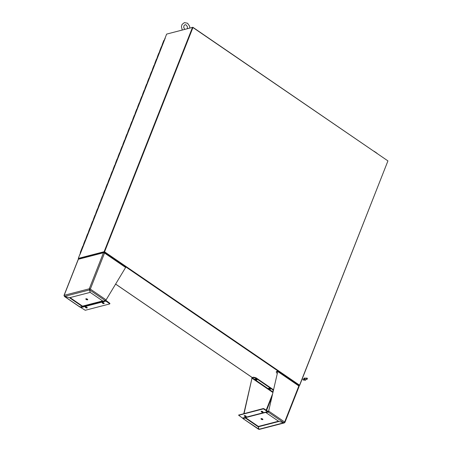 <?xml version="1.0" encoding="UTF-8"?>
<svg xmlns="http://www.w3.org/2000/svg" width="452" height="452" viewBox="0 0 452 452"><rect width="100%" height="100%" fill="white"/><g stroke="black" fill="none" stroke-linecap="round" stroke-linejoin="round"><path stroke-width="0.68" d="M299.269 385.528L299.631 385.432L387.872 161.048M103.841 252.391L78.789 258.883L104.265 252.176L299.258 385.55L299.377 385.257L104.384 251.883L299.631 385.432M299.258 385.55L298.908 385.641M78.693 258.804L78.286 258.408L166.641 34.103L192.484 27.402L104.129 251.707L78.286 258.408M78.541 258.584L104.265 252.176M104.581 251.832L192.942 27.527L387.935 160.901L299.574 385.206L104.581 251.832L78.778 258.51M387.788 160.799L192.851 27.284L167.172 33.962M192.484 27.402L192.738 27.578L104.384 251.883L192.851 27.284M307.106 379.205A0.605 0.48 -104.5 0 1 306.716 378.064A0.605 0.48 -104.5 0 1 307.106 379.205M306.716 378.064L304.829 378.556A0.605 0.48 75.5 0 0 305.219 379.691M306.761 378.194A0.475 0.379 -104.5 0 1 307.332 378.691A0.475 0.379 -104.5 0 1 306.744 379.008A0.475 0.379 -104.5 0 1 306.761 378.194M305.885 379.533A1.147 0.915 -104.5 0 1 304.094 379.369A1.147 0.915 -104.5 0 1 305.58 378.358M304.603 378.058A1.147 0.915 75.5 0 0 305.173 380.268M303.897 378.799L303.303 378.951A0.605 0.48 75.5 0 0 303.608 380.121L304.196 379.968M162.59 43.601L163.788 40.471L164.308 40.477M162.584 43.528L163.104 43.533M161.488 46.946L162.539 43.652L163.053 43.658M160.132 49.839L160.646 49.765M159.031 53.178L160.081 49.889L160.601 49.895M157.675 56.076L158.189 56.003M156.573 59.415L157.624 56.127L158.143 56.127M155.222 62.308L155.737 62.24M154.121 65.653L155.166 62.359L155.686 62.365M152.765 68.546L153.279 68.478M151.663 71.891L152.714 68.597L153.228 68.602M150.307 74.783L150.821 74.71M149.205 78.123L150.256 74.834L150.77 74.84M147.849 81.021L148.363 80.948M146.747 84.36L147.798 81.072L148.318 81.072M145.397 87.253L145.911 87.185M144.29 90.598L145.341 87.304L145.86 87.309M142.939 93.491L143.453 93.423M141.838 96.835L142.883 93.541L143.403 93.547M140.482 99.728L140.996 99.655M139.38 103.067L140.431 99.779L140.945 99.785M138.024 105.966L138.538 105.892M136.922 109.305L137.973 106.017L138.493 106.017M135.566 112.198L136.08 112.13M134.464 115.542L135.515 112.249L136.035 112.254M133.114 118.435L133.628 118.367M132.012 121.78L133.057 118.486L133.577 118.492M130.656 124.673L131.17 124.599M129.554 128.012L130.605 124.724L131.12 124.724M128.198 130.91L128.713 130.837M127.097 134.25L128.148 130.961L128.662 130.961M125.741 137.142L126.255 137.075M124.639 140.487L125.69 137.193L126.21 137.199M123.289 143.38L123.803 143.312M122.181 146.725L123.232 143.431L123.752 143.437M120.831 149.618L121.345 149.544M119.729 152.957L120.774 149.668L121.294 149.668M118.373 155.855L118.887 155.782M117.271 159.194L118.322 155.906L118.836 155.906M115.915 162.087L116.43 162.019M114.814 165.432L115.865 162.138L116.384 162.144M113.458 168.325L113.972 168.257M112.356 171.67L113.407 168.376L113.927 168.381M111.006 174.562L111.52 174.489M109.904 177.902L110.949 174.613L111.469 174.613M108.548 180.8L109.062 180.727M107.446 184.139L108.497 180.851L109.011 180.851M106.09 187.032L106.604 186.964M104.988 190.377L106.039 187.083L106.553 187.088M103.632 193.27L104.146 193.202M102.531 196.609L103.581 193.32L104.101 193.326M101.18 199.507L101.694 199.434M100.073 202.846L101.124 199.558L101.643 199.558M98.722 205.745L99.237 205.671M97.621 209.084L98.666 205.796L99.186 205.796M96.265 211.977L96.779 211.909M95.163 215.321L96.214 212.028L96.728 212.033M93.807 218.214L94.321 218.147M92.705 221.553L93.756 218.265L94.276 218.271M91.349 224.452L91.863 224.378M90.247 227.791L91.298 224.503L91.818 224.503M88.897 230.689L89.411 230.616M87.795 234.029L88.841 230.74L89.36 230.74M86.439 236.921L86.953 236.854M85.338 240.266L86.388 236.972L86.903 236.978M83.982 243.159L84.496 243.091M82.88 246.498L83.931 243.21L84.445 243.216M81.524 249.397L82.038 249.323M80.642 252.871L80.27 252.504L80.789 252.504M81.993 249.447L81.473 249.447L80.27 252.504M243.814 413.591L251.984 378.2L244.08 413.523M273.454 389.63L272.861 389.788L273.149 391.014M299.128 386.364L284.929 422.417A0.802 0.328 21.5 0 0 284.653 421.998L298.851 385.946L277.76 371.521L268.612 411.286L277.76 371.521A0.802 0.356 -55.6 0 0 277.743 370.979L298.795 385.381L298.851 385.946A0.802 0.328 -158.5 0 1 299.128 386.364A0.802 0.328 -158.5 0 1 298.975 386.477L298.602 385.398M284.929 422.417A0.802 0.328 21.5 0 1 284.777 422.53L284.461 422.315M259.668 429.033L258.855 429.298L258.431 426.422L278.534 421.213M283.89 422.756L258.855 429.298M258.81 429.112L242.922 418.552L258.584 429.264M272.827 392.455L251.984 378.2L253.595 377.171L252.453 377.465A0.802 0.356 124.4 0 0 251.719 378.273M242.837 417.964L243.136 418.592L243.103 417.897L243.289 418.202L245.504 417.631L258.324 426.394L258.747 429.27M272.861 389.788L273.539 389.262M268.612 411.286L268.245 412.088L268.878 411.213L284.653 421.998L283.85 422.767L278.844 421.428L266.025 412.659L266.183 412.269L245.521 417.637M277.121 373.245L276.545 372.855L276.268 371.646L277.494 371.589M278.873 421.433L283.867 422.818M258.278 426.812L278.856 421.479M272.952 389.556L273.098 391.234M255.414 379.607A1.034 0.418 21.5 0 1 255.058 379.07A1.034 0.418 21.5 0 1 256.171 379.058A1.034 0.418 21.5 0 1 256.979 379.827A1.034 0.418 21.5 0 1 255.414 379.607M268.968 388.878A1.034 0.418 21.5 0 1 268.612 388.341A1.034 0.418 21.5 0 1 269.725 388.33A1.034 0.418 21.5 0 1 270.533 389.099A1.034 0.418 21.5 0 1 268.968 388.878M272.754 389.76L255.872 378.211L253.442 377.561M277.743 370.979A0.802 0.356 -55.6 0 0 277.562 370.962L276.268 371.646M268.398 411.699L266.183 412.269M245.504 417.631L245.351 418.021L258.171 426.784M243.136 418.592L245.351 418.021M272.906 389.37L256.024 377.821L255.872 378.211M256.928 379.584A1.034 0.418 21.5 0 1 255.566 379.217A1.034 0.418 21.5 0 1 255.261 378.929M270.482 388.856A1.034 0.418 21.5 0 1 269.121 388.488A1.034 0.418 21.5 0 1 268.816 388.2M256.024 377.821L253.595 377.171M283.85 422.767L268.245 412.088L266.025 412.659M261.188 418.597A1.034 0.418 -158.5 0 0 261.94 419.123A1.034 0.418 -158.5 0 0 262.855 419.253M267.838 411.292L267.996 411.247A0.802 0.638 75.5 0 1 268.494 411.331L268.584 411.393M261.183 418.603A1.034 0.418 21.5 0 1 262.335 418.84A1.034 0.418 21.5 0 1 262.9 419.501A1.034 0.418 21.5 0 1 261.787 419.512A1.034 0.418 21.5 0 1 260.985 418.744A1.034 0.418 21.5 0 1 261.183 418.603M267.855 411.292L263.923 408.698L263.77 409.088L267.499 411.642A0.802 0.638 75.5 0 0 267.996 411.727L268.33 411.715M238.814 415.043L263.318 408.54L263.166 408.93L238.729 415.264L242.526 418.111A0.802 0.638 75.5 0 0 243.023 418.196L267.94 411.744M261.358 411.235A1.034 0.418 -158.5 0 0 262.115 411.761A1.034 0.418 -158.5 0 0 263.024 411.891M244.442 415.62A1.034 0.418 -158.5 0 0 245.199 416.145A1.034 0.418 -158.5 0 0 246.108 416.275M263.318 408.54L263.923 408.698M262.719 411.602A1.034 0.418 -158.5 0 0 261.154 411.376A1.034 0.418 -158.5 0 0 261.962 412.151A1.034 0.418 -158.5 0 0 263.075 412.134A1.034 0.418 -158.5 0 0 262.719 411.602M245.803 415.987A1.034 0.418 -158.5 0 0 244.238 415.761A1.034 0.418 -158.5 0 0 245.046 416.535A1.034 0.418 -158.5 0 0 246.159 416.518A1.034 0.418 -158.5 0 0 245.803 415.987M263.166 408.93L263.77 409.088M89.615 289.037L89.276 288.805L89.552 289.907L89.615 289.037L90.067 289.161L89.66 289.935L90.067 289.161M89.276 288.805A0.802 0.328 21.5 0 1 90.338 289.094L104.536 253.035A0.802 0.328 -158.5 0 0 103.474 252.753L89.276 288.805L64.167 295.314L78.371 259.262L79.281 258.973M104.152 252.843L104.288 252.487L103.474 252.753L104.333 252.679M64.127 295.71A0.802 0.328 21.5 0 1 64.014 295.427A0.802 0.328 21.5 0 1 64.167 295.314L64.54 296.388L89.552 289.907L90.129 292.393L69.551 297.727L64.54 296.388M103.474 252.753L78.371 259.262A0.802 0.328 -158.5 0 0 78.219 259.375L64.014 295.427M104.395 252.521L104.536 253.035L104.395 252.521L104.254 252.883M105.271 300.614L103.05 301.185L90.236 292.421L89.66 289.935L105.271 300.614L106.107 299.879L125.628 267.465A0.802 0.356 -55.6 0 0 125.611 266.923L104.565 252.527M64.291 295.84L64.568 296.399M80.01 307.123L64.348 296.41L69.585 297.715M64.551 296.444L80.162 307.117L80.06 306.625L80.162 307.117L82.377 306.546L82.53 306.157L70.026 297.602M69.563 297.778L82.377 306.546M86.016 298.783A1.034 0.418 -158.5 0 0 86.767 299.309A1.034 0.418 -158.5 0 0 87.682 299.439M89.609 289.048L90.033 289.263M87.535 299.829A1.034 0.418 21.5 0 1 86.377 299.586A1.034 0.418 21.5 0 1 85.812 298.925A1.034 0.418 21.5 0 1 86.925 298.913A1.034 0.418 21.5 0 1 87.733 299.682A1.034 0.418 21.5 0 1 87.535 299.829M105.819 300.275A0.802 0.638 -104.5 0 1 105.836 300.331L109.757 303.252L109.678 303.942L85.242 310.275L80.908 307.563A0.802 0.638 -104.5 0 1 80.569 307.077L80.552 307.021M89.711 289.546L89.92 289.19M109.604 303.642L105.881 301.094A0.802 0.638 -104.5 0 1 105.536 300.608L105.514 300.523M85.535 306.925A1.034 0.418 -158.5 0 0 85.84 307.213A1.034 0.418 -158.5 0 0 87.202 307.58M102.451 302.541A1.034 0.418 -158.5 0 0 102.757 302.829A1.034 0.418 -158.5 0 0 104.118 303.196M109.757 303.252L109.83 303.552M85.688 307.603A1.034 0.418 -158.5 0 0 87.253 307.829A1.034 0.418 -158.5 0 0 86.445 307.055A1.034 0.418 -158.5 0 0 85.332 307.072A1.034 0.418 -158.5 0 0 85.688 307.603M102.604 303.219A1.034 0.418 -158.5 0 0 104.169 303.445A1.034 0.418 -158.5 0 0 103.361 302.671A1.034 0.418 -158.5 0 0 102.248 302.687A1.034 0.418 -158.5 0 0 102.604 303.219M252.289 377.544L115.627 284.071M271.742 397.302L266.544 410.495M266.149 410.224L272.403 394.342M252.301 377.855L272.935 391.969M267.499 411.642L242.526 418.111M238.729 415.264L238.882 414.874M106.107 299.879L90.338 289.094M104.536 253.035L125.628 267.465M82.518 306.145L102.672 300.925M102.932 301.105L82.428 306.416M80.908 307.563L105.881 301.094M105.536 300.608L80.569 307.077M374.154 151.296L377.024 153.256M189.806 28.075L189.569 26.126L187.557 23.244L184.399 22.6L182.049 24.442L181.41 26.736L182.286 30.024M187.399 28.696L187.388 26.775C186.382 25.024 185.569 24.368 184.947 24.809L184.009 25.589L183.698 27.261L184.693 29.403M115.605 284.11L252.244 377.573M165.246 38.092L80.055 254.363M305.134 379.725L307.021 379.239M160.132 49.765L161.336 46.709M81.524 249.323L82.727 246.267M83.976 243.086L85.185 240.029M86.434 236.848L87.637 233.791M88.891 230.616L90.095 227.559M91.349 224.378L92.553 221.322M93.807 218.141L95.01 215.084M96.259 211.903L97.462 208.847M98.717 205.671L99.92 202.615M101.175 199.434L102.378 196.377M103.632 193.196L104.836 190.139M106.084 186.958L107.293 183.902M108.542 180.727L109.746 177.67M111 174.489L112.203 171.432M113.458 168.251L114.661 165.195M115.915 162.014L117.119 158.957M118.367 155.782L119.571 152.725M120.825 149.544L122.029 146.488M123.283 143.307L124.486 140.25M125.741 137.069L126.944 134.018M128.193 130.837L129.402 127.78M130.651 124.599L131.854 121.543M133.108 118.362L134.312 115.305M135.566 112.124L136.77 109.073M138.024 105.892L139.227 102.836M140.476 99.655L141.679 96.598M142.934 93.417L144.137 90.36M145.391 87.18L146.595 84.128M147.849 80.948L149.053 77.891M150.301 74.71L151.505 71.653M152.759 68.472L153.962 65.416M155.217 62.235L156.42 59.184M157.675 56.003L158.878 52.946M284.359 422.908L259.301 429.4M242.995 418.207L267.968 411.732M238.645 415.326L238.797 414.936M109.763 303.88L109.915 303.49"/></g></svg>
